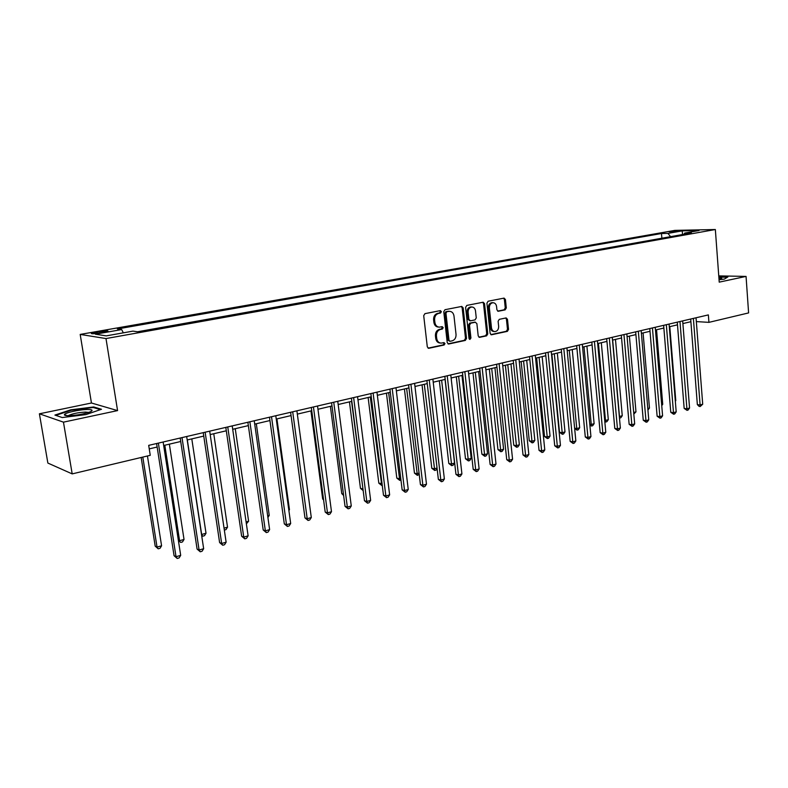 <?xml version="1.0" encoding="UTF-8"?>
<svg xmlns="http://www.w3.org/2000/svg" width="788" height="788" viewBox="0 0 788 788"><rect width="100%" height="100%" fill="white"/><g stroke="black" fill="none" stroke-linecap="round" stroke-linejoin="round"><path stroke-width="1.18" d="M441.388 311.644L440.384 310.62L424.959 313.644L423.708 315.663L427.303 346.868L428.711 348.316L444.136 345.006L444.993 343.598L444.028 342.593L441.172 343.115C438.729 342.938 437.251 341.401 436.729 338.515L436.434 335.934C436.335 332.526 437.645 330.379 440.374 329.473L442.334 329.069L443.191 327.66L442.206 326.646L439.428 327.138C436.946 326.971 435.429 325.414 434.897 322.479L434.602 319.889C434.503 316.471 435.823 314.323 438.561 313.437L440.522 313.053L441.388 311.644M438.591 327.069L438.423 327.059C435.941 326.892 434.424 325.336 433.892 322.4L433.597 319.81C433.499 316.402 434.818 314.254 437.557 313.368L439.517 312.984L440.374 311.575L439.891 310.708M428.081 348.148L443.132 344.908L443.979 343.499L443.555 342.681M440.265 343.026L440.167 343.016C437.724 342.839 436.247 341.303 435.725 338.407L435.429 335.836C435.331 332.438 436.641 330.29 439.369 329.384L441.329 328.98L442.186 327.572L441.733 326.724M669.16 231.8L677.306 231.317L669.16 231.8M505.147 309.881L506.3 307.941L505.433 299.529L504.093 298.11L488.097 301.233L486.925 303.183L490.136 333.373L491.446 334.782L507.383 331.364L508.526 329.423L507.482 319.327L506.172 317.919L499.277 319.337L498.114 321.277L498.646 326.321C498.656 329.394 497.445 331.157 494.992 331.6C493.052 331.462 491.879 330.202 491.476 327.838L489.368 307.98C489.348 304.926 490.54 303.173 492.963 302.72C494.953 302.838 496.154 304.119 496.568 306.542L496.913 309.842L498.243 311.26L505.147 309.881L504.103 309.812L505.256 307.881L504.389 299.479L503.611 298.189M719.217 282.143L746.059 276.411L748.6 312.915L708.924 322.361L708.363 314.904L148.696 445.368L150.252 455.316L72.191 473.893L63.464 422.151L117.57 410.597L105.996 338.564L715.346 229.525L719.217 282.143M463.167 307.872L461.768 306.424L444.984 309.704L443.762 311.703L447.229 342.593L448.608 344.021L465.324 340.436L466.526 338.446L463.167 307.872L462.142 307.812L461.325 306.493M466.801 305.419L483.182 302.218L484.551 303.656L487.772 333.885L486.6 335.846L479.537 337.353L478.208 335.934L476.878 323.651L475.322 322.243L470.722 323.198L469.52 325.178L470.929 338.022L469.934 339.431L468.998 338.436L465.6 307.399L466.801 305.419M99.692 332.979L107.995 331.216C108.301 330.576 105.533 330.694 99.702 331.581L91.369 333.334C91.044 333.984 93.821 333.866 99.692 332.979M105.996 338.564L80.189 334.417L674.892 230.382L715.346 229.525M661.871 238.222L661.487 233.514L117.382 328.96L121.687 329.561L95.378 334.191L106.242 335.875L132.955 331.127L137.516 331.768L691.401 232.952L684.683 233.081L683.905 234.292M661.487 233.514L667.928 233.396L682.211 230.874L699.035 230.529L684.683 233.081M117.57 410.597L91.447 403.003L39.4 413.798L63.464 422.151M39.4 413.798L47.861 463.058L72.191 473.893M746.059 276.411L718.755 275.889M91.447 403.003L80.189 334.417M696.336 321.593L708.924 322.361M149.247 448.884L157.147 447.032M163.677 445.496L180.708 441.497M187.199 439.97L203.757 436.089M210.209 434.572L226.304 430.79M232.706 429.293L248.358 425.609M254.711 424.121L269.939 420.546M276.253 419.058L291.058 415.581M297.332 414.114L311.743 410.725M317.968 409.267L331.994 405.968M338.18 404.52L351.822 401.319M357.969 399.871L371.256 396.748M377.353 395.32L390.296 392.276M396.354 390.858L408.952 387.903M414.971 386.484L427.244 383.608M433.223 382.2L445.181 379.392M451.12 377.994L462.763 375.265M468.663 373.876L480.02 371.207M485.881 369.838L496.933 367.238M502.764 365.868L513.54 363.337M519.322 361.978L529.832 359.515M535.584 358.166L545.828 355.752M551.541 354.413L561.529 352.069M567.202 350.739L576.944 348.454M582.578 347.124L592.083 344.898M597.678 343.578L606.947 341.401M612.512 340.101L621.555 337.973M627.09 336.673L635.906 334.604M641.402 333.314L650.011 331.295M655.468 330.014L663.87 328.035M669.298 326.764L677.493 324.833M682.881 323.572L690.889 321.691M121.687 329.561L123.312 332.841M670.578 236.666L667.928 233.396M682.211 230.874L682.536 234.538M85.912 414.596L101.475 409.267L93.693 406.953L70.782 409.809L54.914 415.079L62.252 417.551L85.912 414.596M719.04 279.74L724.349 279.1L727.935 276.893L718.814 276.716M70.871 410.341L70.782 409.809M93.802 407.662L93.693 406.953M447.988 343.854L464.309 340.337L465.501 338.347L462.142 307.812M446.816 311.812L445.959 313.21L449.002 340.288L449.958 341.293L452.164 340.84C454.843 339.923 456.134 337.786 456.035 334.427L453.986 315.988C453.464 313.043 451.957 311.487 449.475 311.329L445.801 311.743L444.944 313.141L445.959 313.21M449.771 341.273L447.988 340.189L444.944 313.141M445.801 311.743L447.85 311.339M478.927 337.185L485.566 335.757L486.738 333.787L483.517 303.597L482.719 302.296M474.721 322.164L469.697 323.119L468.496 325.089L469.904 337.924L470.929 338.022M469.353 339.195L469.904 337.924M475.489 310.846C475.065 308.404 473.834 307.123 471.805 306.995C469.323 307.458 468.092 309.231 468.121 312.324L468.899 319.416L470.456 320.824L475.065 319.879L476.257 317.909L475.489 310.846M471.352 306.965L470.771 306.926C468.299 307.389 467.067 309.172 467.097 312.255L468.121 312.324M470.032 320.834L467.875 319.337L467.097 312.255M497.671 311.122L504.103 309.812M492.451 302.69L491.919 302.661C489.506 303.124 488.304 304.877 488.333 307.921L489.368 307.98M494.371 331.551L493.948 331.512C492.017 331.374 490.845 330.113 490.441 327.749L488.333 307.921M490.845 334.614L506.339 331.275L507.482 329.335L506.438 319.248L505.709 317.997M141.16 457.483L155.197 546.153L157.029 547.079L161.579 545.798L147.445 455.986M142.805 457.089L157.029 547.079L158.221 548.812L155.197 546.153M161.579 545.798L160.043 548.3L158.221 548.812M156.595 443.526L174.069 555.717L176.029 556.712L158.368 443.112M180.688 555.363L179.083 557.934L177.221 558.475L176.029 556.712L180.688 555.363L163.136 441.999M177.221 558.475L174.069 555.717M164.82 445.23L179.575 540.716L184.028 539.455L169.361 444.166M178.324 540.115L180.718 542.44L178.383 540.499M184.028 539.455L182.491 541.937L180.718 542.44M187.347 439.94L201.649 534.481L206.013 533.249L191.799 438.896M201.492 534.412L202.733 536.195L201.659 535.554M206.013 533.249L204.476 535.702L202.733 536.195M224.048 528.157L227.525 527.172L213.755 433.735M227.525 527.172L225.998 529.605L224.334 530.078M180.186 438.029L197.089 549.069L199.098 550.024L182.008 437.606M203.659 548.714L202.053 551.265L200.241 551.787L199.098 550.024L203.659 548.714L186.677 436.513M200.241 551.787L197.089 549.069M203.245 432.651L219.606 542.568L221.664 543.493L205.136 432.208M226.126 542.203L224.531 544.735L222.748 545.247L221.664 543.493L226.126 542.203L209.697 431.154M222.748 545.247L219.606 542.568M225.811 427.391L241.64 536.204L243.748 537.101L227.752 426.938M248.112 535.84L246.516 538.342L244.773 538.854L243.748 537.101L248.112 535.84L232.214 425.904M244.773 538.854L241.64 536.204M246.092 521.932L248.604 521.223L235.257 428.692M248.604 521.223L246.368 523.833M247.875 422.25L263.202 529.979L265.359 530.846L249.875 421.787M269.624 529.615L268.028 532.097L266.324 532.59L265.359 530.846L269.624 529.615L254.238 420.762M266.324 532.59L263.202 529.979M87.379 409.504C79.342 409.543 64.419 412.882 64.409 414.685C64.33 415.384 65.877 415.719 69.039 415.69C77.303 415.276 84.405 413.976 90.344 411.779C93.368 410.272 92.383 409.514 87.379 409.504M88.729 412.4L85.488 412.065C78.032 412.518 72.358 413.68 68.487 415.542L68.3 415.7M55.781 415.365L71.068 410.272L93.279 407.504L100.401 409.632M719.011 279.316L721.365 278.656C722.34 278.144 721.513 277.829 718.892 277.731M718.843 277.071L727.373 277.248M267.674 515.835L269.24 515.401L256.317 423.747M269.24 515.401L267.91 517.489M288.792 509.875L289.462 509.688L276.933 418.901M289.462 509.688L288.891 510.575M310.955 410.912L322.676 498.981L323.504 499.257M323.592 499.907L322.676 498.981M330.389 406.352L341.756 493.603L343.45 494.135M343.627 495.475L341.756 493.603M269.476 417.216L284.31 523.882L286.507 524.719L271.515 416.744M290.683 523.518L289.097 525.97L287.423 526.453L286.507 524.719L290.683 523.518L275.79 415.739M287.423 526.453L284.31 523.882M290.614 412.291L304.976 517.913L307.212 518.731L292.703 411.799M311.299 517.539L309.714 519.981L308.078 520.454L307.212 518.731L311.299 517.539L296.889 410.824M308.078 520.454L304.976 517.913M311.309 407.465L325.208 512.072L327.483 512.86L313.447 406.963M331.492 511.698L329.906 514.111L328.31 514.574L327.483 512.86L331.492 511.698L317.534 406.007M328.31 514.574L325.208 512.072M331.571 402.737L345.036 506.349L347.35 507.108L333.748 402.235M351.271 505.975L349.695 508.368L348.129 508.821L347.35 507.108L351.271 505.975L337.756 401.299M348.129 508.821L345.036 506.349M351.418 398.117L364.46 500.735L366.804 501.473L353.635 397.595M370.646 500.36L369.07 502.734L367.533 503.177L366.804 501.473L370.646 500.36L357.565 396.679M367.533 503.177L364.46 500.735M349.448 401.87L360.461 488.333L362.953 488.934M351.566 401.378L363.081 489.87M363.169 490.599L360.461 488.333M370.862 393.576L383.49 495.238L385.864 495.957L373.118 393.054M389.636 494.864L388.07 497.218L386.563 497.652L385.864 495.957L389.636 494.864L376.969 392.158M386.563 497.652L383.49 495.238M368.124 397.487L378.811 483.162L382.032 483.546M370.281 396.985L381.756 485.477L378.811 483.162M382.259 485.329L381.756 485.477M389.912 389.144L402.146 489.85L404.549 490.54L392.207 388.602M408.243 489.476L406.677 491.81L405.209 492.234L404.549 490.54L408.243 489.476L395.98 387.726M405.209 492.234L402.146 489.85M386.445 393.182L396.807 478.099L399.112 478.73L400.737 478.267M388.642 392.67L399.743 480.375L396.807 478.099M400.954 480.04L399.743 480.375M408.588 384.79L420.428 484.571L422.87 485.241L410.912 384.249M426.485 484.196L424.929 486.501L423.481 486.925L422.87 485.241L426.485 484.196L414.606 383.382M423.481 486.925L420.428 484.571M404.421 388.967L414.458 473.125L416.793 473.736L419.068 473.096M406.638 388.445L417.394 475.381L414.458 473.125M419.216 474.346L417.394 475.381M426.889 380.525L438.364 479.39L440.827 480.04L429.253 379.974M444.373 479.015L442.826 481.31L441.398 481.714L440.827 480.04L444.373 479.015L432.868 379.126M441.398 481.714L438.364 479.39M422.043 384.83L431.785 468.249L434.149 468.84L437.044 468.023M424.299 384.298L434.71 470.475L431.785 468.249M437.104 468.565L436.079 470.081L434.71 470.475M444.836 376.339L455.947 474.317L458.439 474.937L447.229 375.777M461.916 473.933L460.369 476.208L458.98 476.612L458.439 474.937L461.916 473.933L450.775 374.95M458.98 476.612L455.947 474.317M439.34 380.762L448.796 463.452L451.169 464.034L454.538 463.078L445.053 379.422M441.625 380.23L451.701 465.659L448.796 463.452M454.538 463.078L453.051 465.275L451.701 465.659M462.428 372.231L473.194 469.333L475.716 469.944L464.851 371.67M479.124 468.949L477.577 471.204L476.218 471.608L475.716 469.944L479.124 468.949L468.338 370.862M476.218 471.608L473.194 469.333M456.321 376.772L465.481 458.754L467.885 459.305L471.194 458.38L461.985 375.443M458.626 376.231L468.387 460.931L465.481 458.754M471.194 458.38L469.707 460.556L468.387 460.931M472.977 372.862L481.872 454.144L484.295 454.676L487.536 453.76L478.611 371.542M475.312 372.32L484.758 456.291L481.872 454.144M487.536 453.76L486.058 455.927L484.758 456.291M489.338 369.02L497.957 449.603L500.4 450.125L503.591 449.229L494.933 367.71M491.692 368.469L500.843 451.731L497.957 449.603M503.591 449.229L502.114 451.376L500.843 451.731M505.394 365.248L513.756 445.161L516.229 445.663L519.351 444.777L510.959 363.948M507.777 364.696L516.632 447.259L513.756 445.161M519.351 444.777L517.883 446.904L516.632 447.259M521.163 361.544L529.28 440.787L531.762 441.27L534.835 440.403L526.699 360.254M523.567 360.983L532.146 442.866L529.28 440.787M534.835 440.403L533.377 442.521L532.146 442.866M536.658 357.91L544.528 436.493L547.03 436.966L550.054 436.109L542.154 356.619M539.081 357.338L547.384 438.552L544.528 436.493M550.054 436.109L548.586 438.207L547.384 438.552M551.876 354.334L559.51 432.267L562.031 432.73L564.996 431.893L557.333 353.054M554.319 353.763L562.356 434.306L559.51 432.267M564.996 431.893L563.538 433.971L562.356 434.306M569.291 350.246L576.767 428.564L579.682 427.746L572.255 349.547M574.619 428.189L576.767 428.564L577.062 430.14L574.649 428.544M579.682 427.746L578.234 429.805L577.062 430.14M479.695 368.213L490.116 464.447L492.658 465.028L482.138 367.641M496.007 464.063L494.47 466.299L493.13 466.693L492.658 465.028L496.007 464.063L485.556 366.844M493.13 466.693L490.116 464.447M496.627 364.263L506.723 459.65L509.284 460.222L499.099 363.692M512.574 459.266L511.038 461.482L509.728 461.866L509.284 460.222L512.574 459.266L502.449 362.904M509.728 461.866L506.723 459.65M513.234 360.392L523.025 454.942L525.606 455.494L515.736 359.811M528.827 454.558L527.3 456.764L526.01 457.139L525.606 455.494L528.827 454.558L519.026 359.042M526.01 457.139L523.025 454.942M529.536 356.59L539.022 450.322L541.622 450.854L532.058 356.009M544.784 449.938L543.267 452.125L541.996 452.489L541.622 450.854L544.784 449.938L535.288 355.25M541.996 452.489L539.022 450.322M545.542 352.866L554.722 445.791L557.343 446.304L548.084 352.266M560.455 445.407L558.938 447.574L557.687 447.929L557.343 446.304L560.455 445.407L551.255 351.527M557.687 447.929L554.722 445.791M561.253 349.202L570.148 441.339L572.787 441.832L563.814 348.601M575.841 440.945L574.324 443.102L573.103 443.457L572.787 441.832L575.841 440.945L566.927 347.872M573.103 443.457L570.148 441.339M576.678 345.607L585.287 436.966L587.947 437.448L579.259 345.006M590.941 436.572L589.434 438.709L588.242 439.054L587.947 437.448L590.941 436.572L582.312 344.287M588.242 439.054L585.287 436.966M591.818 342.071L600.17 432.661L602.84 433.134L594.428 341.47M605.785 432.277L604.278 434.395L603.106 434.74L602.84 433.134L605.785 432.277L597.422 340.771M603.106 434.74L600.17 432.661M583.997 346.789L591.246 424.476L594.113 423.668L586.912 346.109M589.788 424.23L591.246 424.476L591.522 426.042L589.887 425.244M594.113 423.668L592.675 425.717L591.522 426.042M606.701 338.604L614.788 428.445L617.467 428.899L609.321 337.993M620.363 428.061L618.866 430.159L617.703 430.494L617.467 428.899L620.363 428.061L612.266 337.313M617.703 430.494L614.788 428.445M598.456 343.401L605.489 420.457L608.306 419.659L601.323 342.731M604.692 420.329L605.489 420.457L605.736 422.013L604.829 421.866M608.306 419.659L606.868 421.698L605.736 422.013M621.308 335.195L629.139 424.299L631.838 424.732L623.948 334.585M634.685 423.914L633.197 425.993L632.055 426.328L631.838 424.732L634.685 423.914L626.844 333.905M632.055 426.328L629.139 424.299M612.67 340.061L619.486 416.507L622.254 415.719L615.477 339.401M619.329 416.478L619.466 418.014M622.254 415.719L620.816 417.739L619.713 418.054M635.67 331.856L643.254 420.221L645.963 420.644L638.329 331.236M648.76 419.837L647.273 421.905L646.16 422.23L645.963 420.644L648.76 419.837L641.166 330.576M646.16 422.23L643.254 420.221M633.69 412.498L635.975 411.848L629.405 336.131M635.975 411.848L633.828 414.055M649.785 328.566L657.123 416.212L659.851 416.625L652.444 327.946M662.59 415.828L661.112 417.876L660.019 418.201L659.851 416.625L662.59 415.828L655.242 327.286M660.019 418.201L657.123 416.212M647.795 408.509L649.46 408.046L643.087 332.92M649.46 408.046L647.933 410.055M663.644 325.336L670.765 412.282L673.494 412.676L666.333 324.705M676.193 411.888L674.715 413.927L673.641 414.242L673.494 412.676L676.193 411.888L669.081 324.065M673.641 414.242L670.765 412.282M661.664 404.599L662.728 404.293L656.552 329.758M662.728 404.293L661.753 405.653M677.276 322.154L684.161 408.411L686.909 408.795L679.975 321.524M689.559 408.017L688.091 410.046L687.038 410.351L686.909 408.795L689.559 408.017L682.674 320.893M687.038 410.351L684.161 408.411M675.286 400.747L675.779 400.609L669.79 326.646M675.779 400.609L675.326 401.23M690.682 319.032L697.35 404.599L700.099 404.973L693.381 318.401M702.709 404.214L700.207 406.519L700.099 404.973L702.709 404.214L696.04 317.781M700.207 406.519L699.104 406.372L697.35 404.599M95.634 333.551L95.427 332.329M99.918 332.93L99.702 331.581M437.557 313.368L438.561 313.437M433.597 319.81L434.602 319.889M433.892 322.4L434.897 322.479M441.329 328.98L442.334 329.069M439.369 329.384L440.374 329.473M435.429 335.836L436.434 335.934M435.725 338.407L436.729 338.515M443.132 344.908L444.136 345.006M428.179 348.197L428.948 348.286M439.517 312.984L440.522 313.053M465.501 338.347L466.526 338.446M464.309 340.337L465.324 340.436M448.106 343.923L448.835 343.992M447.988 340.189L449.002 340.288M483.517 303.597L484.551 303.656M486.738 333.787L487.772 333.885M485.566 335.757L486.6 335.846M479.074 337.264L479.744 337.323M474.297 322.164L475.322 322.243M469.697 323.119L470.722 323.198M468.496 325.089L469.52 325.178M467.875 319.337L468.899 319.416M497.868 311.211L498.43 311.24M490.441 327.749L491.476 327.838M506.438 319.248L507.482 319.327M507.482 329.335L508.526 329.423M506.339 331.275L507.383 331.364M491.013 334.693L491.663 334.752M504.389 299.479L505.433 299.529M505.256 307.881L506.3 307.941M448.461 311.26L449.475 311.329M474.494 322.144L475.519 322.223M470.771 306.926L471.805 306.995M491.919 302.661L492.963 302.72M67.147 415.66L64.409 414.685"/></g></svg>
